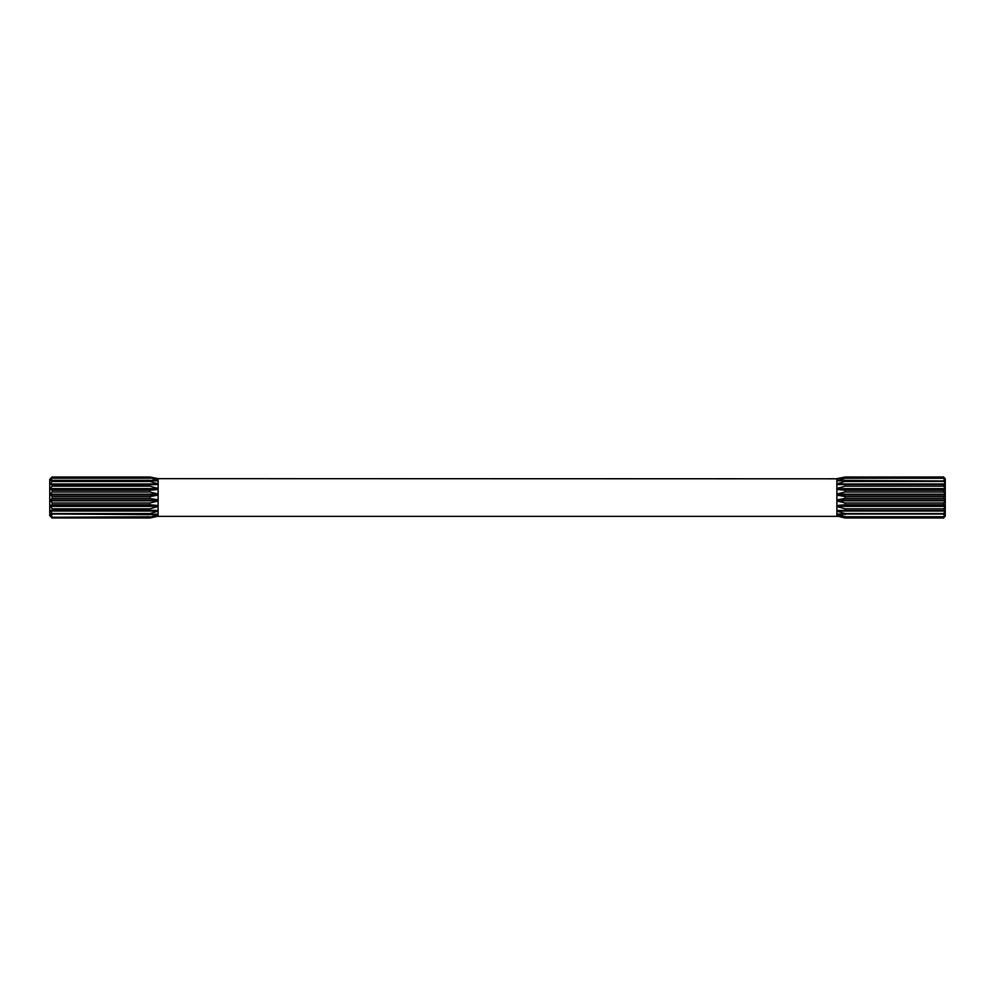 <?xml version="1.0" encoding="UTF-8"?>
<svg xmlns="http://www.w3.org/2000/svg" width="995" height="995" viewBox="0 0 995 995"><rect width="100%" height="100%" fill="white"/><g stroke="black" fill="none" stroke-linecap="round" stroke-linejoin="round"><path stroke-width="1.49" d="M945.25 516.032L943.596 517.263L845.091 517.263L836.845 516.032L845.091 517.985L943.596 517.985L945.25 516.194L945.25 478.645L943.596 477.003L845.091 477.003L836.845 478.806L845.091 477.737L943.596 477.737L945.25 478.968M149.909 517.997L158.155 516.194L149.909 517.263L158.155 514.539L149.909 514.602L149.909 513.532L158.155 511.219L158.155 510.435L149.909 510.273L149.909 508.806L158.155 506.542L158.155 505.56L149.909 504.701L149.909 502.96L158.155 500.995L158.155 499.9L149.909 498.408L149.909 496.592L158.155 495.1L158.155 494.005L149.909 492.04L149.909 490.299L158.155 489.44L158.155 488.458L149.909 486.194L149.909 484.727L158.155 484.565L158.155 483.781L149.909 481.468L149.909 480.398L158.155 480.461L149.909 477.737L158.155 478.806L149.909 477.015L52.101 477.003L49.75 479.354L49.75 515.646L52.101 517.997L149.909 517.997A21.206 21.206 0 0 1 158.106 516.355L836.894 516.355A21.206 21.206 0 0 1 845.091 517.997L845.091 517.985M945.25 516.194L943.596 517.997L845.091 517.997M52.101 517.997L149.909 517.985M149.909 517.263L52.101 517.263L50.335 515.932L52.101 517.985M52.101 517.263L149.909 516.703M149.909 514.602L50.335 513.992L52.101 516.703M52.101 514.602L52.101 513.532L149.909 513.532M149.909 510.273L52.101 510.273L50.335 510.447L52.101 513.532M52.101 510.273L52.101 508.806L149.909 508.806M149.909 504.701L52.101 504.701L50.335 505.634L52.101 508.806M52.101 504.701L52.101 502.96L149.909 502.96M149.909 498.408L52.101 498.408L50.335 500.012L52.101 502.96M52.101 498.408L52.101 496.592L149.909 496.592M149.909 492.04L52.101 492.04L50.335 494.154L52.101 496.592M52.101 492.04L52.101 490.299L149.909 490.299M149.909 486.194L52.101 486.194L50.335 488.62L52.101 490.299M52.101 486.194L52.101 484.727L149.909 484.727M149.909 481.468L52.101 481.468L50.335 483.956L52.101 484.727M52.101 481.468L52.101 480.398L149.909 480.398M149.909 478.296L52.101 478.296L50.335 480.622L52.101 480.398M52.101 478.296L149.909 477.737M52.101 477.015L50.335 478.931L52.101 477.737M836.894 478.806L158.106 478.645L149.909 477.003L52.101 477.003M945.25 514.042L836.845 514.042L845.091 516.703L943.596 516.703L945.25 514.539M836.845 510.447L945.25 510.447L836.845 510.435L836.845 511.219L845.091 513.532L943.596 513.532L945.25 511.219M945.25 505.56L943.596 504.701L845.091 504.701L836.845 505.56L836.845 506.542L845.091 508.806L943.596 508.806L945.25 506.542M945.25 499.9L943.596 498.408L845.091 498.408L836.845 499.9L836.845 500.995L845.091 502.96L943.596 502.96L945.25 500.995M945.25 494.005L943.596 492.04L845.091 492.04L836.845 494.005L836.845 495.1L845.091 496.592L943.596 496.592L945.25 495.1M945.25 488.458L943.596 486.194L845.091 486.194L836.845 488.458L836.845 489.44L845.091 490.299L943.596 490.299L945.25 489.44M836.845 484.565L945.25 484.565L836.845 484.553L836.894 480.958L845.091 480.398L945.25 480.958M945.25 480.461L943.596 478.296L845.091 478.296L836.894 480.958M943.596 498.408L943.596 496.592M943.596 492.04L943.596 490.299M943.596 486.194L943.596 484.727M945.25 483.781L943.596 480.398M945.25 478.806L943.596 477.003M943.596 514.602L943.596 513.532M943.596 510.273L943.596 508.806M943.596 504.701L943.596 502.96M845.091 498.408L845.091 496.592M845.091 492.04L845.091 490.299M845.091 486.194L845.091 484.727M943.596 481.468L845.091 481.468L845.091 480.398M943.596 477.015L845.091 477.015M845.091 514.602L845.091 513.532M845.091 510.273L845.091 508.806M845.091 504.701L845.091 502.96M845.091 481.468L836.894 483.781M836.845 500.846L945.25 500.846M836.845 500.012L945.25 500.012M836.845 506.38L945.25 506.38M836.845 505.634L945.25 505.634M836.845 511.044L945.25 511.044M836.845 514.042L843.238 514.378M944.28 514.378L945.25 514.378M836.845 516.032L838.35 516.069M836.845 478.968L838.35 478.931M836.845 480.958L843.238 480.622M944.28 480.622L945.25 480.622M836.845 483.956L945.25 483.956M836.845 489.366L945.25 489.366M836.845 488.62L945.25 488.62M836.845 494.988L945.25 494.988M836.845 494.154L945.25 494.154M158.155 494.988L50.335 494.988M158.155 494.154L50.335 494.154M158.155 489.366L50.335 489.366M158.155 488.62L50.335 488.62M158.155 484.553L50.335 484.553M158.155 483.956L50.335 483.956M158.155 480.958L151.762 480.622M51.429 480.622L50.335 480.622M158.155 478.968L156.65 478.931M158.155 516.032L156.65 516.069M158.155 514.042L151.762 514.378M51.429 514.378L50.335 514.378M158.155 511.044L50.335 511.044M158.155 510.447L50.335 510.447M158.155 506.38L50.335 506.38M158.155 505.634L50.335 505.634M158.155 500.012L50.335 500.012M158.155 500.846L50.335 500.846M158.106 480.461L158.106 478.968M158.106 483.781L158.106 480.958M158.106 488.458L158.106 484.565M158.106 494.005L158.106 489.44M158.106 499.9L158.106 495.1M158.106 505.56L158.106 500.995M158.106 510.435L158.106 506.542M158.106 514.042L158.106 511.219M158.106 516.032L158.106 514.539M836.894 516.032L836.894 514.539M836.894 514.042L836.894 511.219M836.894 510.435L836.894 506.542M836.894 505.56L836.894 500.995M836.894 499.9L836.894 495.1M836.894 494.005L836.894 489.44M836.894 488.458L836.894 484.565M836.894 480.461L836.894 478.968M836.894 478.645L845.091 477.003"/></g></svg>

